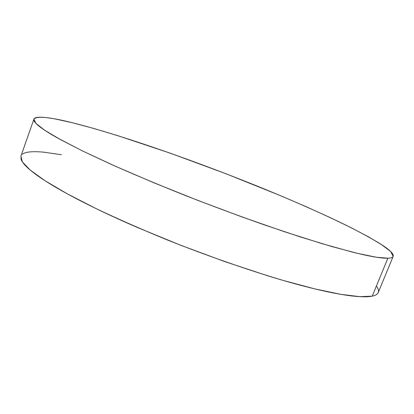 <?xml version="1.0" encoding="UTF-8"?>
<svg xmlns="http://www.w3.org/2000/svg" width="414" height="414" viewBox="0 0 414 414"><rect width="100%" height="100%" fill="white"/><g stroke="black" fill="none" stroke-linecap="round" stroke-linejoin="round"><path stroke-width="0.62" d="M387.877 258.212L376.145 257.187L357.494 253.363L332.049 246.599L300.507 236.974L264.163 224.807C238.102 215.601 211.668 205.774 184.861 195.325C158.562 184.789 134.219 174.568 111.837 164.658L82.665 151.022L60.051 139.383L44.484 130.11L35.92 123.377L33.912 119.16C36.541 115.765 49.514 116.996 72.833 122.849C122.818 135.44 199.62 162.479 266.761 189.969C295.824 201.965 321.901 213.531 344.997 224.673C359.342 231.824 371.291 238.314 380.833 244.141L390.593 251.443L393.176 256.349C392.741 257.461 390.976 258.082 387.877 258.212L372.238 296.15L387.877 258.212C384.792 258.331 380.3 257.896 374.396 256.903C368.47 255.899 361.122 254.299 352.345 252.095L322.04 243.66L284.656 231.788L242.299 217.05L197.809 200.392L154.391 182.998L115.092 166.117L82.35 150.872L57.727 138.095C50.969 134.307 45.669 131.036 41.835 128.283C38.01 125.54 35.568 123.32 34.502 121.618C33.446 119.925 33.617 118.73 35.009 118.026C36.406 117.328 38.844 117.069 42.321 117.255C45.799 117.447 50.125 118.026 55.3 118.984L72.833 122.849L93.911 128.5L117.648 135.616L170.226 153.17L225.733 173.657L280.237 195.563L305.874 206.581L329.668 217.355L350.943 227.617L368.9 237.062L382.614 245.305C386.397 247.82 389.212 250.025 391.064 251.914C392.907 253.803 393.605 255.293 393.16 256.385C392.705 257.477 390.94 258.088 387.877 258.212M33.912 119.16L20.917 156.125L22.361 161.884L30.325 170.154L45.266 180.877L67.249 193.804L95.825 208.48C117.835 218.934 141.862 229.506 167.898 240.192C207.642 255.961 248.002 270.016 283.217 280.444L314.987 288.925L340.805 294.333L359.942 296.667L372.238 296.15C375.56 295.441 377.552 294.245 378.22 292.569L393.176 256.354M376.787 286.54C378.406 288.946 378.872 290.975 378.199 292.626C377.511 294.271 375.524 295.446 372.238 296.15C368.936 296.843 364.232 296.978 358.136 296.553C352.014 296.124 344.489 295.068 335.563 293.386C326.61 291.699 316.384 289.37 304.885 286.4C293.355 283.424 280.837 279.848 267.32 275.672L224.988 261.679L180.742 245.279L137.748 227.633C123.91 221.656 110.999 215.787 99.018 210.022C87.069 204.273 76.378 198.808 66.944 193.638C57.536 188.473 49.561 183.733 43.015 179.412C36.494 175.101 31.428 171.287 27.821 167.97C24.229 164.658 22.004 161.864 21.15 159.592L20.959 156.011M22.258 154.293C23.846 153.035 26.46 152.243 30.103 151.912C33.746 151.581 38.223 151.664 43.537 152.161L61.443 154.717"/></g></svg>
